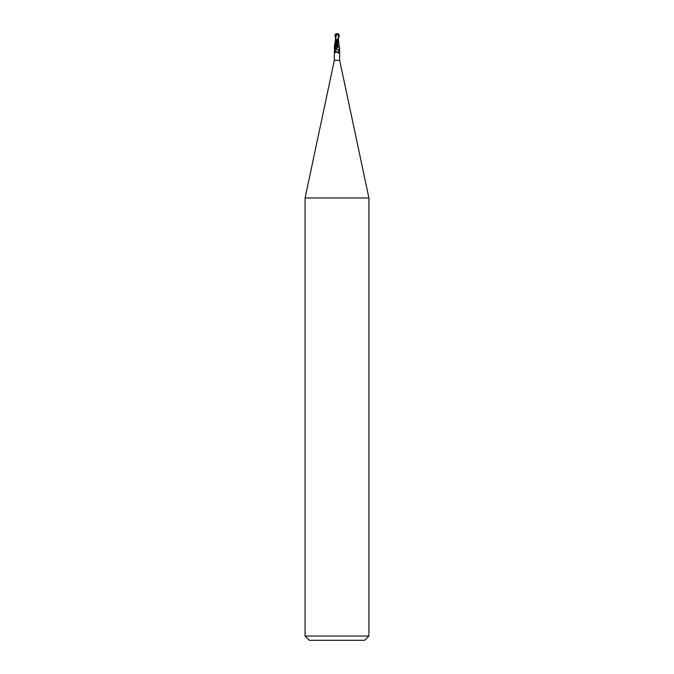 <?xml version="1.0" encoding="UTF-8"?>
<svg xmlns="http://www.w3.org/2000/svg" width="674" height="674" viewBox="0 0 674 674"><rect width="100%" height="100%" fill="white"/><g stroke="black" fill="none" stroke-linecap="round" stroke-linejoin="round"><path stroke-width="0.51" stroke-dasharray="3.37 2.53" d="M339.662 60.306L334.338 60.306M337 51.788L339.157 51.696L339.645 51.106L339.157 51.696L338.306 49.665L334.666 49.665L336.006 53.019L337 51.788M368.922 197.996L305.078 197.996M368.922 636.045L305.078 636.045M364.668 640.3L309.332 640.3M334.666 49.665L334.506 50.786L335.5 53.162L336.006 53.019M334.506 50.786L335.5 53.162M334.641 49.665L337.944 49.665M336.191 49.665L339.502 49.665M335.677 34.079A2.3 1.98 -167.9 0 0 335.037 36.362L339.485 45.672M339.645 47.82L335.593 38.401M338.163 34.197L336.916 34.332L334.986 35.899A2.199 1.887 12.1 0 1 337 33.784A2.485 1.331 -72.8 0 1 337.674 34.206L337.691 34.104A2.578 1.382 107.2 0 0 337 33.7L337.008 33.784A2.199 1.887 12.1 0 1 337.008 33.784M335.66 38.165L338.323 49.665L339.064 49.665A3.993 0.421 70.3 0 0 339.645 51.106M339.216 51.839L337.809 49.665L339.064 49.665L335.888 37.837L335.736 34.821M335.593 39.362L337.901 49.665L337.168 49.665M336.537 45.411L337.329 48.115M338.323 34.079L337.463 34.104M338.146 34.104L338.306 38.645M338.323 41.409L337.59 34.534M335.189 36.666L334.986 35.899M335.332 35.899L335.273 37.314M338.415 39.471L338.365 38.553M337.118 46.7L337.463 45.411M336.832 49.665L336.099 49.665M335.635 38.553L335.677 41.409M334.355 47.82L334.498 49.665M334.784 51.839L335.703 49.665L334.397 49.665M337 41.089L338.112 37.837L338.264 34.821M335.601 37.685L336.975 41.047M339.132 34.854L337.025 41.047M338.314 49.665L338.264 49.21M338.39 36.623L338.407 38.401M335.686 49.665L335.736 49.21"/><path stroke-width="1.01" d="M334.338 51.435L334.338 60.306L339.662 60.306L368.922 197.996L368.922 636.045L305.078 636.045L309.332 640.3L364.668 640.3L368.922 636.045M339.157 51.696L339.519 49.665L336.048 49.665M338.373 38.814L339.519 49.665M339.359 49.665L338.5 53.162L337 51.788L334.843 51.696L334.355 51.106L334.481 49.665L335.677 49.665L334.843 51.696L334.355 51.106L334.843 51.696M334.338 60.306L305.078 197.996L368.922 197.996M339.334 49.665L337.994 53.019M339.494 50.786L338.5 53.162M334.498 49.665L334.338 48.242L339.165 36.362L339.132 34.854L338.146 34.104L339.132 34.854M335.837 34.197L337.084 34.332L339.014 35.899A2.199 1.887 -12.1 0 0 337 33.784A2.485 1.331 72.8 0 0 336.326 34.206L336.309 34.104A2.578 1.382 -107.2 0 1 337 33.7A2.3 1.98 167.9 0 1 338.963 36.362L334.515 45.672L334.355 47.82M339.502 49.665L339.645 47.82M335.593 38.401L334.868 34.854L335.854 34.104L335.66 38.165M335.601 37.685L334.868 34.854L336.537 34.104M338.365 38.553L337.118 46.7M336.52 34.189L335.593 39.362M338.306 38.645L335.677 49.665L334.936 49.665A3.993 0.421 -70.3 0 1 334.355 51.106M336.191 49.665L335.677 49.665M336.099 49.665L336.671 48.115M338.643 34.264A2.662 2.662 0 0 0 337 33.7L336.992 33.784A2.199 1.887 -12.1 0 0 336.992 33.784M335.357 34.264A2.662 2.662 0 0 1 337 33.7A2.3 1.98 -167.9 0 0 335.677 34.079M338.811 36.666L339.014 35.899M338.668 35.899L338.727 37.314M335.635 38.553L334.506 45.672M337 41.089L334.936 49.665M339.662 51.435L339.662 60.306M305.078 197.996L305.078 636.045M339.662 48.242L339.662 47.433M335.61 36.623L335.585 39.859M338.407 38.401L338.415 39.859M334.338 48.242L334.338 47.433"/></g></svg>
